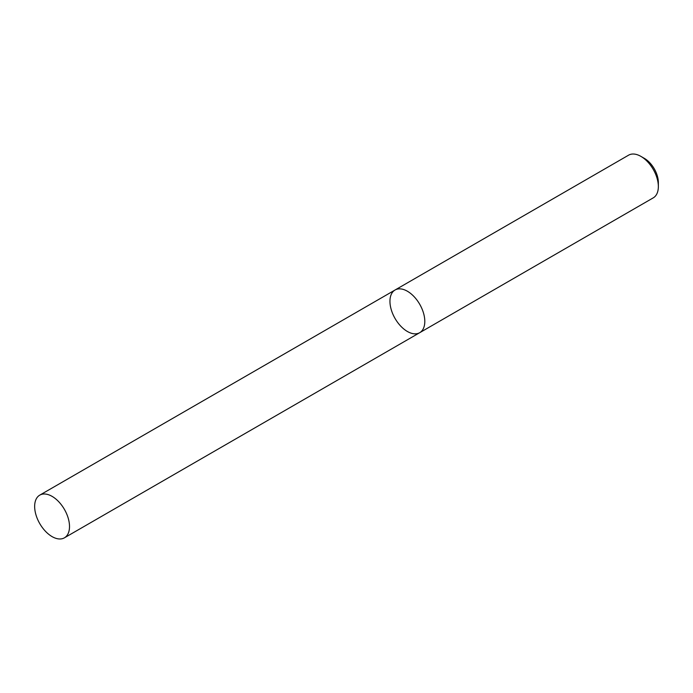 <?xml version="1.0" encoding="UTF-8"?>
<svg xmlns="http://www.w3.org/2000/svg" width="693" height="693" viewBox="0 0 693 693"><rect width="100%" height="100%" fill="white"/><g stroke="black" fill="none" stroke-linecap="round" stroke-linejoin="round"><path stroke-width="1.04" d="M653.248 197.86A24.645 14.232 -120 0 0 658.35 186.582A24.645 14.232 -120 0 0 640.921 156.393A24.645 14.232 -120 0 0 628.594 155.171L395.053 290.003A24.645 14.232 -120 0 0 391.276 309.762A24.645 14.232 -120 0 0 407.38 331.479A24.645 14.232 -120 0 0 419.698 332.701A24.645 14.232 -120 0 0 419.698 304.236A24.645 14.232 -120 0 0 395.053 290.003A24.645 14.232 -120 0 1 407.38 291.225A24.645 14.232 -120 0 1 423.475 312.95A24.645 14.232 -120 0 1 419.698 332.701L653.248 197.86M640.921 156.393L644.403 158.402A19.716 11.383 60 0 1 658.35 182.554L658.35 186.582M52.079 496.361A24.645 14.232 60 0 1 68.183 518.078A24.645 14.232 60 0 1 64.406 537.829A24.645 14.232 60 0 1 39.752 523.596A24.645 14.232 60 0 1 39.752 495.14A24.645 14.232 60 0 1 52.079 496.361M64.406 537.829L419.698 332.701M39.752 495.14L395.053 290.003"/></g></svg>
